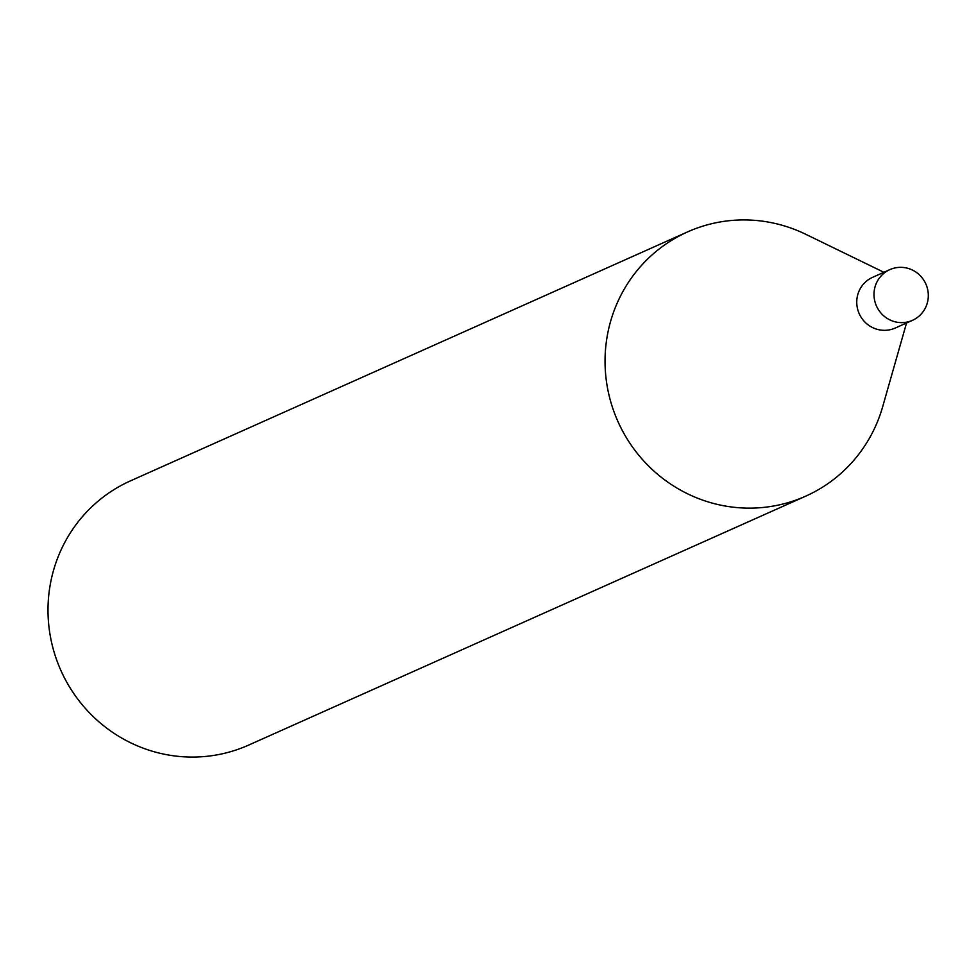 <?xml version="1.0" encoding="UTF-8"?>
<svg xmlns="http://www.w3.org/2000/svg" width="977" height="977" viewBox="0 0 977 977"><rect width="100%" height="100%" fill="white"/><g stroke="black" fill="none" stroke-linecap="round" stroke-linejoin="round"><path stroke-width="1.47" d="M889.827 269.64L872.583 277.346A27.759 27.038 65.9 0 0 856.914 305.178A27.759 27.038 65.9 0 0 878.238 329.603A27.759 27.038 65.9 0 0 895.225 328.04L912.481 320.322A27.759 27.038 65.9 0 0 928.15 292.489A27.759 27.038 65.9 0 0 906.827 268.064A27.759 27.038 65.9 0 0 889.827 269.64A27.759 27.038 65.9 0 0 874.159 297.472A27.759 27.038 65.9 0 0 895.482 321.897A27.759 27.038 65.9 0 0 912.481 320.322M883.892 272.29L805.622 234.224A144.73 140.957 65.9 0 0 776.202 223.721A144.73 140.957 65.9 0 0 687.588 231.903A144.73 140.957 65.9 0 0 605.899 377.024A144.73 140.957 65.9 0 0 717.069 504.34A144.73 140.957 65.9 0 0 805.683 496.169A144.73 140.957 65.9 0 0 882.683 406.688L906.546 322.984M687.588 231.903L130.539 480.831A144.73 140.957 65.9 0 0 48.85 625.952A144.73 140.957 65.9 0 0 160.02 753.279A144.73 140.957 65.9 0 0 248.634 745.097L805.683 496.169"/></g></svg>

